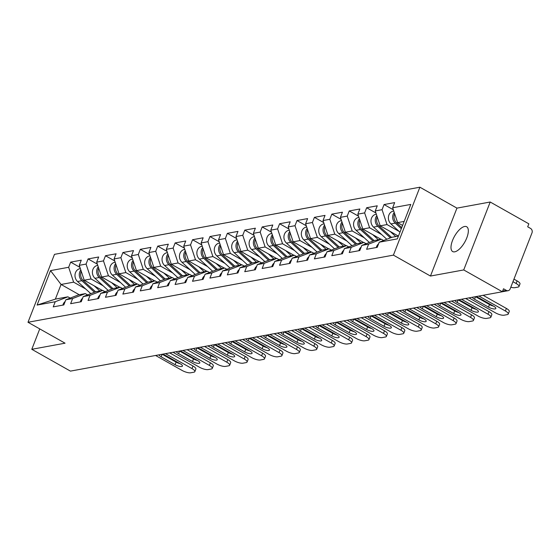 <?xml version="1.0" encoding="UTF-8"?>
<svg xmlns="http://www.w3.org/2000/svg" width="560" height="560" viewBox="0 0 560 560"><rect width="100%" height="100%" fill="white"/><g stroke="black" fill="none" stroke-linecap="round" stroke-linejoin="round"><path stroke-width="0.84" d="M464.604 226.485A14.245 5.901 119.4 0 1 466.669 226.751A14.245 5.901 119.4 0 1 465.885 239.96A14.245 5.901 119.4 0 1 454.72 251.825A14.245 5.901 119.4 0 1 452.662 251.559A14.245 5.901 119.4 0 1 453.439 238.35A14.245 5.901 119.4 0 1 464.604 226.485M419.888 187.208L54.481 254.352L28 322.273L393.407 255.129L419.888 187.208L456.946 208.124L430.465 276.045L463.722 269.934L490.203 202.013L456.946 208.124M490.203 202.013L528.843 223.832L527.688 226.8L530.509 228.396A3.339 2.87 79.6 0 1 532 232.862L510.153 288.897A3.339 2.87 79.6 0 1 508.109 290.689L502.369 291.739M79.247 294.735L61.068 284.466L50.526 270.613L37.093 305.067L55.23 301.735L53.221 306.887L63.826 304.934L65.828 299.789L78.512 294.868L85.323 293.615L87.591 294.896M50.526 270.613L68.663 267.281L70.665 262.129L79.94 267.365M102.403 290.479L84.224 280.217L79.261 265.335L81.27 260.183L70.665 262.129M79.261 265.335L86.072 264.082L88.081 258.93L97.356 264.166M119.819 287.28L101.64 277.011L96.677 262.136L98.679 256.984L88.081 258.93M96.677 262.136L103.481 260.883L105.49 255.731L114.765 260.967M137.228 284.081L119.049 273.812L114.086 258.937L116.095 253.785L105.49 255.731M114.086 258.937L120.89 257.684L122.899 252.532L132.174 257.768M154.637 280.882L136.458 270.613L131.495 255.738L133.504 250.586L122.899 252.532M131.495 255.738L138.306 254.485L140.315 249.333L149.583 254.569M172.053 277.683L153.867 267.414L148.904 252.532L150.913 247.387L140.315 249.333M148.904 252.532L155.715 251.286L157.724 246.134L166.999 251.37M189.462 274.477L171.283 264.215L166.32 249.333L168.322 244.188L157.724 246.134M166.32 249.333L173.124 248.087L175.133 242.935L184.408 248.171M206.871 271.278L188.692 261.016L183.729 246.134L185.738 240.989L175.133 242.935M183.729 246.134L190.54 244.888L192.542 239.736L201.817 244.972M224.28 268.079L206.101 257.817L201.138 242.935L203.147 237.79L192.542 239.736M201.138 242.935L207.949 241.689L209.958 236.537L219.226 241.773M241.696 264.88L223.51 254.618L218.554 239.736L220.556 234.591L209.958 236.537M218.554 239.736L225.358 238.49L227.367 233.338L236.642 238.574M259.105 261.681L240.926 251.419L235.963 236.537L237.972 231.392L227.367 233.338M235.963 236.537L242.767 235.291L244.776 230.139L254.051 235.375M276.514 258.482L258.335 248.22L253.372 233.338L255.381 228.193L244.776 230.139M253.372 233.338L260.183 232.092L262.185 226.94L271.46 232.176M293.93 255.283L275.744 245.021L270.781 230.139L272.79 224.994L262.185 226.94M270.781 230.139L277.592 228.893L279.601 223.741L288.876 228.977M311.339 252.084L293.16 241.822L288.197 226.94L290.199 221.795L279.601 223.741M288.197 226.94L295.001 225.694L297.01 220.542L306.285 225.778M328.748 248.885L310.569 238.623L305.606 223.741L307.615 218.596L297.01 220.542M305.606 223.741L312.417 222.488L314.419 217.343L323.694 222.579M346.157 245.686L327.978 235.424L323.015 220.542L325.024 215.397L314.419 217.343M323.015 220.542L329.826 219.289L331.835 214.144L341.103 219.38M363.573 242.487L345.387 232.225L340.424 217.343L342.433 212.198L331.835 214.144M340.424 217.343L347.235 216.09L349.244 210.945L358.519 216.181M380.982 239.288L362.803 229.026L357.84 214.144L359.849 208.999L349.244 210.945M357.84 214.144L364.644 212.891L366.653 207.746L375.928 212.982M398.391 236.089L380.212 225.827L375.249 210.945L377.258 205.8L366.653 207.746M375.249 210.945L382.06 209.692L384.062 204.547L393.337 209.783M402.598 225.435L397.621 222.628L392.658 207.746L394.667 202.601L384.062 204.547M392.658 207.746L410.795 204.414L397.362 238.868L379.225 242.2L391.909 237.279L398.454 236.082M65.828 299.789L72.639 298.536L70.63 303.688L81.235 301.735L83.244 296.59L90.048 295.337L88.039 300.489L98.644 298.536L100.653 293.391L107.457 292.138L105.455 297.283L116.053 295.337L118.062 290.192L124.873 288.939L122.864 294.084L133.469 292.138L135.471 286.993L142.282 285.74L140.273 290.885L150.878 288.939L152.887 283.794L159.691 282.541L157.682 287.686L168.287 285.74L170.296 280.595L177.107 279.342L175.098 284.487L185.696 282.541L187.705 277.396L194.516 276.143L192.507 281.288L203.112 279.342L205.114 274.197L211.925 272.944L209.916 278.089L220.521 276.143L222.53 270.991L229.334 269.745L227.332 274.89L237.93 272.944L239.939 267.792L246.75 266.546L244.741 271.691L255.346 269.745L257.348 264.593L264.159 263.347L262.15 268.492L272.755 266.546L274.764 261.394L281.568 260.148L279.559 265.293L290.164 263.347L292.173 258.195L298.977 256.949L296.975 262.094L307.573 260.148L309.582 254.996L316.393 253.75L314.384 258.895L324.989 256.949L326.991 251.797L333.802 250.551L331.793 255.696L342.398 253.75L344.407 248.598L351.211 247.352L349.209 252.497L359.807 250.551L361.816 245.399L368.627 244.146L366.618 249.298L377.216 247.352L379.225 242.2M103.131 285.789L91.035 278.964L84.224 280.217M91.035 278.964L86.072 264.082M72.639 298.536L85.323 293.615M120.54 282.59L108.444 275.765L101.64 277.011M83.244 296.59L95.921 291.669L102.732 290.416L105.007 291.697M108.444 275.765L103.481 260.883M90.048 295.337L102.732 290.416M137.949 279.391L125.853 272.566L119.049 273.812M100.653 293.391L113.337 288.47L120.141 287.217L122.416 288.498M125.853 272.566L120.89 257.684M107.457 292.138L120.141 287.217M155.358 276.192L143.269 269.367L136.458 270.613M118.062 290.192L130.746 285.271L137.557 284.018L139.825 285.299M143.269 269.367L138.306 254.485M124.873 288.939L137.557 284.018M172.774 272.993L160.678 266.168L153.867 267.414M135.471 286.993L148.155 282.072L154.966 280.819L157.241 282.1M160.678 266.168L155.715 251.286M142.282 285.74L154.966 280.819M190.183 269.794L178.087 262.969L171.283 264.215M152.887 283.794L165.571 278.873L172.375 277.62L174.65 278.901M178.087 262.969L173.124 248.087M159.691 282.541L172.375 277.62M207.592 266.595L195.503 259.77L188.692 261.016M170.296 280.595L182.98 275.674L189.784 274.421L192.059 275.702M195.503 259.77L190.54 244.888M177.107 279.342L189.784 274.421M225.008 263.396L212.912 256.571L206.101 257.817M187.705 277.396L200.389 272.475L207.2 271.222L209.468 272.503M212.912 256.571L207.949 241.689M194.516 276.143L207.2 271.222M242.417 260.197L230.321 253.372L223.51 254.618M205.114 274.197L217.798 269.276L224.609 268.023L226.884 269.304M230.321 253.372L225.358 238.49M211.925 272.944L224.609 268.023M259.826 256.998L247.73 250.173L240.926 251.419M222.53 270.991L235.214 266.077L242.018 264.824L244.293 266.105M247.73 250.173L242.767 235.291M229.334 269.745L242.018 264.824M277.235 253.799L265.146 246.967L258.335 248.22M239.939 267.792L252.623 262.878L259.427 261.625L261.702 262.906M265.146 246.967L260.183 232.092M246.75 266.546L259.427 261.625M294.651 250.6L282.555 243.768L275.744 245.021M257.348 264.593L270.032 259.672L276.843 258.426L279.111 259.707M282.555 243.768L277.592 228.893M264.159 263.347L276.843 258.426M312.06 247.401L299.964 240.569L293.16 241.822M274.764 261.394L287.441 256.473L294.252 255.227L296.527 256.508M299.964 240.569L295.001 225.694M281.568 260.148L294.252 255.227M329.469 244.202L317.373 237.37L310.569 238.623M292.173 258.195L304.857 253.274L311.661 252.028L313.936 253.309M317.373 237.37L312.417 222.488M298.977 256.949L311.661 252.028M346.878 241.003L334.789 234.171L327.978 235.424M309.582 254.996L322.266 250.075L329.077 248.829L331.345 250.11M334.789 234.171L329.826 219.289M316.393 253.75L329.077 248.829M364.294 237.804L352.198 230.972L345.387 232.225M326.991 251.797L339.675 246.876L346.486 245.63L348.761 246.911M352.198 230.972L347.235 216.09M333.802 250.551L346.486 245.63M381.703 234.605L369.607 227.773L362.803 229.026M344.407 248.598L357.091 243.677L363.895 242.431L366.17 243.712M369.607 227.773L364.644 212.891M351.211 247.352L363.895 242.431M399.112 231.406L387.023 224.574L380.212 225.827M361.816 245.399L374.5 240.478L381.304 239.232L383.579 240.513M387.023 224.574L382.06 209.692M368.627 244.146L381.304 239.232M502.635 291.053L506.345 290.374L503.524 288.778L502.362 291.753L463.722 269.934M506.345 290.374A3.339 2.87 79.6 0 0 508.109 290.689M404.166 221.424L397.621 222.628M39.746 328.902L31.794 349.3L70.441 371.119L502.362 291.753M31.794 349.3L65.058 343.189L28 322.273M430.465 276.045L393.407 255.129M85.715 288.988L73.626 282.163L61.068 284.466L55.356 299.124L67.907 296.814L70.182 298.102M73.626 282.163L68.663 267.281M55.23 301.735L67.907 296.814M37.093 305.067L55.356 299.124M493.563 306.131A5.117 1.526 21.3 0 1 489.496 304.535L475.615 296.702M483.098 295.288L506.38 308.434A6.678 1.988 21.3 0 1 509.257 311.472L508.249 314.048A6.678 1.988 -158.7 0 0 505.379 311.003L506.38 308.434M376.285 247.52A7.343 6.321 -100.4 0 1 378.567 243.894M508.249 314.048A6.678 1.988 -158.7 0 1 507.325 314.608L504.084 315.203A6.678 1.988 -158.7 0 1 495.446 312.83L468.972 297.885M478.905 296.058L505.379 311.003M474.551 299.243L475.545 296.688A5.117 1.526 21.3 0 1 479.689 298.298L493.626 306.166A5.117 1.526 21.3 0 1 495.831 308.497A5.117 1.526 21.3 0 1 488.495 307.111L474.551 299.243A5.117 1.526 21.3 0 1 472.346 297.269M394.219 212.429A7.343 6.321 79.6 0 0 395.241 223.132L401.324 228.704M393.743 211.001L393.407 211.064A7.343 6.321 79.6 0 0 388.521 216.356A7.343 6.321 79.6 0 0 390.943 223.916L399.966 232.183M510.811 287.217A6.678 1.988 -158.7 0 0 514.815 287.679L518.056 287.084A6.678 1.988 -158.7 0 0 518.98 286.524A6.678 1.988 -158.7 0 0 516.11 283.479L517.111 280.91L513.961 279.125M512.96 281.701L516.11 283.479M394.653 213.717A7.343 6.321 79.6 0 0 396.578 222.88L401.751 227.619M517.111 280.91A6.678 1.988 21.3 0 1 519.988 283.948L518.98 286.524M476.154 309.33A5.117 1.526 21.3 0 1 472.087 307.734L458.206 299.901M465.689 298.487L488.971 311.633A6.678 1.988 21.3 0 1 491.841 314.671L490.84 317.247A6.678 1.988 -158.7 0 0 487.97 314.202L488.971 311.633M358.876 250.719A7.343 6.321 -100.4 0 1 361.158 247.093M490.84 317.247A6.678 1.988 -158.7 0 1 489.909 317.807L486.675 318.402A6.678 1.988 -158.7 0 1 478.03 316.029L451.556 301.084M461.489 299.264L487.97 314.202M458.122 299.88A5.117 1.526 21.3 0 1 462.273 301.497L476.217 309.365A5.117 1.526 21.3 0 1 478.415 311.696A5.117 1.526 21.3 0 1 471.079 310.31L457.142 302.442A5.117 1.526 21.3 0 1 454.93 300.468M458.745 312.536A5.117 1.526 21.3 0 1 454.671 310.933L440.79 303.1M448.28 301.686L471.562 314.832A6.678 1.988 21.3 0 1 474.432 317.87L473.431 320.446A6.678 1.988 -158.7 0 0 470.554 317.408L471.562 314.832M341.467 253.918A7.343 6.321 -100.4 0 1 343.742 250.292M473.431 320.446A6.678 1.988 -158.7 0 1 472.5 321.006L469.266 321.601A6.678 1.988 -158.7 0 1 460.621 319.228L434.147 304.283M444.08 302.463L470.554 317.408M440.706 303.079A5.117 1.526 21.3 0 1 444.864 304.696L458.801 312.564A5.117 1.526 21.3 0 1 461.006 314.895A5.117 1.526 21.3 0 1 453.67 313.509L439.733 305.641A5.117 1.526 21.3 0 1 437.521 303.667M441.336 315.735A5.117 1.526 21.3 0 1 437.262 314.132L423.381 306.299M430.871 304.885L454.146 318.031A6.678 1.988 21.3 0 1 457.023 321.069L456.015 323.645A6.678 1.988 -158.7 0 0 453.145 320.607L454.146 318.031M324.051 257.117A7.343 6.321 -100.4 0 1 326.333 253.491M456.015 323.645A6.678 1.988 -158.7 0 1 455.091 324.205L451.85 324.8A6.678 1.988 -158.7 0 1 443.212 322.427L416.738 307.482M426.671 305.662L453.145 320.607M423.297 306.278A5.117 1.526 21.3 0 1 427.455 307.895L441.392 315.763A5.117 1.526 21.3 0 1 443.597 318.094A5.117 1.526 21.3 0 1 436.261 316.708L422.317 308.84A5.117 1.526 21.3 0 1 420.112 306.866M423.92 318.934A5.117 1.526 21.3 0 1 419.853 317.331L405.972 309.498M413.455 308.084L436.737 321.23A6.678 1.988 21.3 0 1 439.614 324.268L438.606 326.844A6.678 1.988 -158.7 0 0 435.736 323.806L436.737 321.23M306.642 260.316A7.343 6.321 -100.4 0 1 308.924 256.69M438.606 326.844A6.678 1.988 -158.7 0 1 437.682 327.404L434.441 327.999A6.678 1.988 -158.7 0 1 425.803 325.626L399.329 310.681M409.262 308.861L435.736 323.806M404.908 312.039L405.902 309.484A5.117 1.526 21.3 0 1 410.039 311.094L423.983 318.962A5.117 1.526 21.3 0 1 426.188 321.293A5.117 1.526 21.3 0 1 418.845 319.907L404.908 312.039A5.117 1.526 21.3 0 1 402.703 310.065M406.511 322.133A5.117 1.526 21.3 0 1 402.444 320.53L388.563 312.697M396.046 311.283L419.328 324.429A6.678 1.988 21.3 0 1 422.198 327.467L421.197 330.043A6.678 1.988 -158.7 0 0 418.32 327.005L419.328 324.429M289.233 263.515A7.343 6.321 -100.4 0 1 291.515 259.889M421.197 330.043A6.678 1.988 -158.7 0 1 420.266 330.603L417.032 331.198A6.678 1.988 -158.7 0 1 408.387 328.825L381.913 313.88M391.846 312.06L418.32 327.005M388.472 312.676A5.117 1.526 21.3 0 1 392.63 314.293L406.574 322.161A5.117 1.526 21.3 0 1 408.772 324.492A5.117 1.526 21.3 0 1 401.436 323.106L387.499 315.238A5.117 1.526 21.3 0 1 385.287 313.264M376.81 215.628A7.343 6.321 79.6 0 0 377.825 226.331L390.418 237.86M376.334 214.2L375.991 214.263A7.343 6.321 79.6 0 0 371.112 219.555A7.343 6.321 79.6 0 0 373.534 227.115L386.792 239.267M377.237 216.916A7.343 6.321 79.6 0 0 379.169 226.086L391.545 237.419M390.208 231.469L395.78 236.572M359.401 218.827A7.343 6.321 79.6 0 0 360.416 229.53L373.009 241.059M358.925 217.399L358.582 217.462A7.343 6.321 79.6 0 0 353.703 222.754A7.343 6.321 79.6 0 0 356.118 230.314L369.383 242.466M359.828 220.115A7.343 6.321 79.6 0 0 361.753 229.285L374.136 240.618M372.799 234.668L378.364 239.771M341.985 222.026A7.343 6.321 79.6 0 0 343.007 232.729L355.6 244.258M341.516 220.598L341.173 220.661A7.343 6.321 79.6 0 0 336.287 225.953A7.343 6.321 79.6 0 0 338.709 233.52L351.974 245.665M342.419 223.314A7.343 6.321 79.6 0 0 344.344 232.484L356.727 243.817M355.39 237.867L360.955 242.97M324.576 225.225A7.343 6.321 79.6 0 0 325.598 235.928L338.184 247.457M324.1 223.797L323.764 223.86A7.343 6.321 79.6 0 0 318.878 229.152A7.343 6.321 79.6 0 0 321.3 236.719L334.565 248.864M325.01 226.513A7.343 6.321 79.6 0 0 326.935 235.683L339.318 247.016M337.974 241.066L343.546 246.169M307.167 228.424A7.343 6.321 79.6 0 0 308.182 239.127L320.775 250.656M306.691 226.996L306.348 227.059A7.343 6.321 79.6 0 0 301.469 232.351A7.343 6.321 79.6 0 0 303.884 239.918L317.149 252.063M307.594 229.712A7.343 6.321 79.6 0 0 309.526 238.882L321.902 250.215M320.565 244.265L326.137 249.368M389.102 325.332A5.117 1.526 21.3 0 1 385.028 323.729L371.147 315.896M378.637 314.489L401.919 327.628A6.678 1.988 21.3 0 1 404.789 330.666L403.788 333.242A6.678 1.988 -158.7 0 0 400.911 330.204L401.919 327.628M271.824 266.714A7.343 6.321 -100.4 0 1 274.099 263.088M403.788 333.242A6.678 1.988 -158.7 0 1 402.857 333.802L399.623 334.397A6.678 1.988 -158.7 0 1 390.978 332.024L364.504 317.079M374.437 315.259L400.911 330.204M370.083 318.437L371.084 315.882A5.117 1.526 21.3 0 1 375.221 317.492L389.158 325.36A5.117 1.526 21.3 0 1 391.363 327.698A5.117 1.526 21.3 0 1 384.027 326.305L370.083 318.437A5.117 1.526 21.3 0 1 367.878 316.463M289.758 231.623A7.343 6.321 79.6 0 0 290.773 242.326L303.366 253.855M289.282 230.195L288.939 230.258A7.343 6.321 79.6 0 0 284.06 235.55A7.343 6.321 79.6 0 0 286.475 243.117L299.74 255.262M290.185 232.911A7.343 6.321 79.6 0 0 292.11 242.081L304.493 253.414M303.156 247.464L308.721 252.567M371.693 328.531A5.117 1.526 21.3 0 1 367.619 326.935L353.738 319.095M361.221 317.688L384.503 330.827A6.678 1.988 21.3 0 1 387.38 333.865L386.372 336.441A6.678 1.988 -158.7 0 0 383.502 333.403L384.503 330.827M254.408 269.913A7.343 6.321 -100.4 0 1 256.69 266.287M386.372 336.441A6.678 1.988 -158.7 0 1 385.448 337.001L382.207 337.596A6.678 1.988 -158.7 0 1 373.569 335.223L347.095 320.278M357.028 318.458L383.502 333.403M353.654 319.074A5.117 1.526 21.3 0 1 357.812 320.691L371.749 328.559A5.117 1.526 21.3 0 1 373.954 330.897A5.117 1.526 21.3 0 1 366.618 329.504L352.674 321.636A5.117 1.526 21.3 0 1 350.469 319.662M272.342 234.822A7.343 6.321 79.6 0 0 273.364 245.525L285.95 257.054M271.873 233.394L271.53 233.457A7.343 6.321 79.6 0 0 266.644 238.749A7.343 6.321 79.6 0 0 269.066 246.316L282.331 258.461M272.776 236.11A7.343 6.321 79.6 0 0 274.701 245.28L287.084 256.613M285.747 250.663L291.312 255.766M354.277 331.73A5.117 1.526 21.3 0 1 350.21 330.134L336.329 322.294M343.812 320.887L367.094 334.026A6.678 1.988 21.3 0 1 369.964 337.064L368.963 339.64A6.678 1.988 -158.7 0 0 366.093 336.602L367.094 334.026M236.999 273.112A7.343 6.321 -100.4 0 1 239.281 269.486M368.963 339.64A6.678 1.988 -158.7 0 1 368.032 340.2L364.798 340.795A6.678 1.988 -158.7 0 1 356.16 338.422L329.686 323.484M339.619 321.657L366.093 336.602M335.265 324.835L336.259 322.28A5.117 1.526 21.3 0 1 340.396 323.89L354.34 331.765A5.117 1.526 21.3 0 1 356.538 334.096A5.117 1.526 21.3 0 1 349.202 332.703L335.265 324.835A5.117 1.526 21.3 0 1 333.053 322.861M254.933 238.021A7.343 6.321 79.6 0 0 255.948 248.724L268.541 260.253M254.457 236.6L254.121 236.656A7.343 6.321 79.6 0 0 249.235 241.948A7.343 6.321 79.6 0 0 251.657 249.515L264.915 261.66M255.36 239.309A7.343 6.321 79.6 0 0 257.292 248.479L269.675 259.819M268.331 253.862L273.903 258.965M336.868 334.929A5.117 1.526 21.3 0 1 332.794 333.333L318.913 325.493M326.403 324.086L349.685 337.225A6.678 1.988 21.3 0 1 352.555 340.263L351.554 342.839A6.678 1.988 -158.7 0 0 348.677 339.801L349.685 337.225M219.59 276.311A7.343 6.321 -100.4 0 1 221.865 272.685M351.554 342.839A6.678 1.988 -158.7 0 1 350.623 343.406L347.389 343.994A6.678 1.988 -158.7 0 1 338.744 341.621L312.27 326.683M322.203 324.856L348.677 339.801M318.829 325.472A5.117 1.526 21.3 0 1 322.987 327.089L336.924 334.964A5.117 1.526 21.3 0 1 339.129 337.295A5.117 1.526 21.3 0 1 331.793 335.902L317.856 328.034A5.117 1.526 21.3 0 1 315.644 326.06M237.524 241.22A7.343 6.321 79.6 0 0 238.539 251.923L251.132 263.452M237.048 239.799L236.705 239.862A7.343 6.321 79.6 0 0 231.826 245.147A7.343 6.321 79.6 0 0 234.241 252.714L247.506 264.859M237.951 242.508A7.343 6.321 79.6 0 0 239.883 251.678L252.259 263.018M250.922 257.061L256.494 262.164M319.459 338.128A5.117 1.526 21.3 0 1 315.385 336.532L301.504 328.692M308.994 327.285L332.269 340.424A6.678 1.988 21.3 0 1 335.146 343.462L334.145 346.038A6.678 1.988 -158.7 0 0 331.268 343L332.269 340.424M202.174 279.51A7.343 6.321 -100.4 0 1 204.456 275.884M334.145 346.038A6.678 1.988 -158.7 0 1 333.214 346.605L329.98 347.2A6.678 1.988 -158.7 0 1 321.335 344.827L294.861 329.882M304.794 328.055L331.268 343M301.42 328.671A5.117 1.526 21.3 0 1 305.578 330.288L319.515 338.163A5.117 1.526 21.3 0 1 321.72 340.494A5.117 1.526 21.3 0 1 314.384 339.101L300.44 331.233A5.117 1.526 21.3 0 1 298.235 329.259M220.115 244.419A7.343 6.321 79.6 0 0 221.13 255.122L233.723 266.651M219.639 242.998L219.296 243.061A7.343 6.321 79.6 0 0 214.41 248.346A7.343 6.321 79.6 0 0 216.832 255.913L230.097 268.058M220.542 245.707A7.343 6.321 79.6 0 0 222.467 254.877L234.85 266.217M233.513 260.267L239.078 265.363M302.043 341.327A5.117 1.526 21.3 0 1 297.976 339.731L284.095 331.891M291.578 330.484L314.86 343.623A6.678 1.988 21.3 0 1 317.737 346.668L316.729 349.237A6.678 1.988 -158.7 0 0 313.859 346.199L314.86 343.623M184.765 282.716A7.343 6.321 -100.4 0 1 187.047 279.09M316.729 349.237A6.678 1.988 -158.7 0 1 315.805 349.804L312.564 350.399A6.678 1.988 -158.7 0 1 303.926 348.026L277.452 333.081M287.385 331.254L313.859 346.199M283.031 334.432L284.025 331.877A5.117 1.526 21.3 0 1 288.162 333.487L302.106 341.362A5.117 1.526 21.3 0 1 304.311 343.693A5.117 1.526 21.3 0 1 296.968 342.3L283.031 334.432A5.117 1.526 21.3 0 1 280.826 332.458M202.699 247.618A7.343 6.321 79.6 0 0 203.721 258.321L216.307 269.85M202.223 246.197L201.887 246.26A7.343 6.321 79.6 0 0 197.001 251.545A7.343 6.321 79.6 0 0 199.423 259.112L212.688 271.257M203.133 248.906A7.343 6.321 79.6 0 0 205.058 258.076L217.441 269.416M216.097 263.466L221.669 268.562M284.634 344.526A5.117 1.526 21.3 0 1 280.567 342.93L266.686 335.09M274.169 333.683L297.451 346.822A6.678 1.988 21.3 0 1 300.321 349.867L299.32 352.436A6.678 1.988 -158.7 0 0 296.443 349.398L297.451 346.822M167.356 285.915A7.343 6.321 -100.4 0 1 169.638 282.289M299.32 352.436A6.678 1.988 -158.7 0 1 298.389 353.003L295.155 353.598A6.678 1.988 -158.7 0 1 286.51 351.225L260.036 336.28M269.969 334.453L296.443 349.398M266.602 335.069A5.117 1.526 21.3 0 1 270.753 336.686L284.697 344.561A5.117 1.526 21.3 0 1 286.895 346.892A5.117 1.526 21.3 0 1 279.559 345.499L265.622 337.631A5.117 1.526 21.3 0 1 263.41 335.657M185.29 250.817A7.343 6.321 79.6 0 0 186.305 261.52L198.898 273.049M184.814 249.396L184.471 249.459A7.343 6.321 79.6 0 0 179.592 254.744A7.343 6.321 79.6 0 0 182.014 262.311L195.272 274.456M185.717 252.105A7.343 6.321 79.6 0 0 187.649 261.275L200.025 272.615M198.688 266.665L204.26 271.761M267.225 347.725A5.117 1.526 21.3 0 1 263.151 346.129L249.27 338.289M256.76 336.882L280.042 350.021A6.678 1.988 21.3 0 1 282.912 353.066L281.911 355.635A6.678 1.988 -158.7 0 0 279.034 352.597L280.042 350.021M149.947 289.114A7.343 6.321 -100.4 0 1 152.222 285.488M281.911 355.635A6.678 1.988 -158.7 0 1 280.98 356.202L277.746 356.797A6.678 1.988 -158.7 0 1 269.101 354.424L242.627 339.479M252.56 337.652L279.034 352.597M248.213 340.83L249.207 338.275A5.117 1.526 21.3 0 1 253.344 339.892L267.281 347.76A5.117 1.526 21.3 0 1 269.486 350.091A5.117 1.526 21.3 0 1 262.15 348.698L248.213 340.83A5.117 1.526 21.3 0 1 246.001 338.856M167.881 254.016A7.343 6.321 79.6 0 0 168.896 264.719L181.489 276.248M167.405 252.595L167.062 252.658A7.343 6.321 79.6 0 0 162.183 257.943A7.343 6.321 79.6 0 0 164.598 265.51L177.863 277.655M168.308 255.304A7.343 6.321 79.6 0 0 170.233 264.474L182.616 275.814M181.279 269.864L186.844 274.96M249.816 350.924A5.117 1.526 21.3 0 1 245.742 349.328L231.861 341.488M239.351 340.081L262.626 353.22A6.678 1.988 21.3 0 1 265.503 356.265L264.495 358.834A6.678 1.988 -158.7 0 0 261.625 355.796L262.626 353.22M132.531 292.313A7.343 6.321 -100.4 0 1 134.813 288.687M264.495 358.834A6.678 1.988 -158.7 0 1 263.571 359.401L260.33 359.996A6.678 1.988 -158.7 0 1 251.692 357.623L225.218 342.678M235.151 340.851L261.625 355.796M231.777 341.474A5.117 1.526 21.3 0 1 235.935 343.091L249.872 350.959A5.117 1.526 21.3 0 1 252.077 353.29A5.117 1.526 21.3 0 1 244.741 351.897L230.797 344.029A5.117 1.526 21.3 0 1 228.592 342.055M150.465 257.215A7.343 6.321 79.6 0 0 151.487 267.918L164.08 279.447M149.996 255.794L149.653 255.857A7.343 6.321 79.6 0 0 144.767 261.142A7.343 6.321 79.6 0 0 147.189 268.709L160.454 280.854M150.899 258.503A7.343 6.321 79.6 0 0 152.824 267.673L165.207 279.013M163.87 273.063L169.435 278.159M232.4 354.123A5.117 1.526 21.3 0 1 228.333 352.527L214.452 344.687M221.935 343.28L245.217 356.419A6.678 1.988 21.3 0 1 248.094 359.464L247.086 362.033A6.678 1.988 -158.7 0 0 244.216 358.995L245.217 356.419M115.122 295.512A7.343 6.321 -100.4 0 1 117.404 291.886M247.086 362.033A6.678 1.988 -158.7 0 1 246.162 362.6L242.921 363.195A6.678 1.988 -158.7 0 1 234.283 360.822L207.809 345.877M217.742 344.05L244.216 358.995M213.388 347.228L214.382 344.673A5.117 1.526 21.3 0 1 218.519 346.29L232.463 354.158A5.117 1.526 21.3 0 1 234.668 356.489A5.117 1.526 21.3 0 1 227.325 355.103L213.388 347.228A5.117 1.526 21.3 0 1 211.176 345.254M133.056 260.414A7.343 6.321 79.6 0 0 134.078 271.117L146.664 282.646M132.58 258.993L132.244 259.056A7.343 6.321 79.6 0 0 127.358 264.341A7.343 6.321 79.6 0 0 129.78 271.908L143.045 284.053M133.483 261.702A7.343 6.321 79.6 0 0 135.415 270.872L147.798 282.212M146.454 276.262L152.026 281.358M214.991 357.322A5.117 1.526 21.3 0 1 210.917 355.726L197.043 347.886M204.526 346.479L227.808 359.618A6.678 1.988 21.3 0 1 230.678 362.663L229.677 365.232A6.678 1.988 -158.7 0 0 226.8 362.194L227.808 359.618M97.713 298.711A7.343 6.321 -100.4 0 1 99.988 295.085M229.677 365.232A6.678 1.988 -158.7 0 1 228.746 365.799L225.512 366.394A6.678 1.988 -158.7 0 1 216.867 364.021L190.393 349.076M200.326 347.249L226.8 362.194M196.952 347.872A5.117 1.526 21.3 0 1 201.11 349.489L215.054 357.357A5.117 1.526 21.3 0 1 217.252 359.688A5.117 1.526 21.3 0 1 209.916 358.302L195.979 350.427A5.117 1.526 21.3 0 1 193.767 348.453M115.647 263.613A7.343 6.321 79.6 0 0 116.662 274.316L129.255 285.845M115.171 262.192L114.828 262.255A7.343 6.321 79.6 0 0 109.949 267.54A7.343 6.321 79.6 0 0 112.364 275.107L125.629 287.252M116.074 264.901A7.343 6.321 79.6 0 0 118.006 274.071L130.382 285.411M129.045 279.461L134.617 284.557M197.582 360.521A5.117 1.526 21.3 0 1 193.508 358.925L179.627 351.085M187.117 349.678L210.392 362.817A6.678 1.988 21.3 0 1 213.269 365.862L212.268 368.431A6.678 1.988 -158.7 0 0 209.391 365.393L210.392 362.817M80.304 301.91A7.343 6.321 -100.4 0 1 82.579 298.284M212.268 368.431A6.678 1.988 -158.7 0 1 211.337 368.998L208.103 369.593A6.678 1.988 -158.7 0 1 199.458 367.22L172.984 352.275M182.917 350.448L209.391 365.393M178.563 353.626L179.564 351.071A5.117 1.526 21.3 0 1 183.701 352.688L197.638 360.556A5.117 1.526 21.3 0 1 199.843 362.887A5.117 1.526 21.3 0 1 192.507 361.501L178.563 353.626A5.117 1.526 21.3 0 1 176.358 351.652M98.238 266.812A7.343 6.321 79.6 0 0 99.253 277.515L111.846 289.044M97.762 265.391L97.419 265.454A7.343 6.321 79.6 0 0 92.54 270.739A7.343 6.321 79.6 0 0 94.955 278.306L108.22 290.451M98.665 268.1A7.343 6.321 79.6 0 0 100.59 277.27L112.973 288.61M111.636 282.66L117.201 287.756M180.173 363.72A5.117 1.526 21.3 0 1 176.099 362.124L162.218 354.291M169.701 352.877L192.983 366.016A6.678 1.988 21.3 0 1 195.86 369.061L194.852 371.63A6.678 1.988 -158.7 0 0 191.982 368.592L192.983 366.016M62.888 305.109A7.343 6.321 -100.4 0 1 65.17 301.483M194.852 371.63A6.678 1.988 -158.7 0 1 193.928 372.197L190.687 372.792A6.678 1.988 -158.7 0 1 182.049 370.419L155.575 355.474M165.508 353.647L191.982 368.592M162.134 354.27A5.117 1.526 21.3 0 1 166.292 355.887L180.229 363.755A5.117 1.526 21.3 0 1 182.434 366.086A5.117 1.526 21.3 0 1 175.098 364.7L161.154 356.825A5.117 1.526 21.3 0 1 158.949 354.851M80.822 270.011A7.343 6.321 79.6 0 0 81.844 280.714L94.43 292.243M80.346 268.59L80.01 268.653A7.343 6.321 79.6 0 0 75.124 273.938A7.343 6.321 79.6 0 0 77.546 281.505L90.811 293.65M81.256 271.299A7.343 6.321 79.6 0 0 83.181 280.469L95.564 291.809M94.227 285.859L99.792 290.955M488.495 307.111L489.496 304.535M395.241 223.132L390.943 223.916M397.705 222.677L396.578 222.88M457.142 302.442L458.136 299.887M471.079 310.31L472.087 307.734M439.733 305.641L440.727 303.086M453.67 313.509L454.671 310.933M422.317 308.84L423.318 306.285M436.261 316.708L437.262 314.132M418.845 319.907L419.853 317.331M387.499 315.238L388.493 312.683M401.436 323.106L402.444 320.53M377.825 226.331L373.534 227.115M380.296 225.876L379.169 226.086M360.416 229.53L356.118 230.314M362.887 229.075L361.753 229.285M343.007 232.729L338.709 233.52M345.478 232.274L344.344 232.484M325.598 235.928L321.3 236.719M328.062 235.473L326.935 235.683M308.182 239.127L303.884 239.918M310.653 238.672L309.526 238.882M384.027 326.305L385.028 323.729M290.773 242.326L286.475 243.117M293.244 241.871L292.11 242.081M352.674 321.636L353.675 319.081M366.618 329.504L367.619 326.935M273.364 245.525L269.066 246.316M275.835 245.07L274.701 245.28M349.202 332.703L350.21 330.134M255.948 248.724L251.657 249.515M258.419 248.269L257.292 248.479M317.856 328.034L318.85 325.479M331.793 335.902L332.794 333.333M238.539 251.923L234.241 252.714M241.01 251.468L239.883 251.678M300.44 331.233L301.441 328.678M314.384 339.101L315.385 336.532M221.13 255.122L216.832 255.913M223.601 254.667L222.467 254.877M296.968 342.3L297.976 339.731M203.721 258.321L199.423 259.112M206.185 257.866L205.058 258.076M265.622 337.631L266.616 335.076M279.559 345.499L280.567 342.93M186.305 261.52L182.014 262.311M188.776 261.065L187.649 261.275M262.15 348.698L263.151 346.129M168.896 264.719L164.598 265.51M171.367 264.264L170.233 264.474M230.797 344.029L231.798 341.474M244.741 351.897L245.742 349.328M151.487 267.918L147.189 268.709M153.958 267.463L152.824 267.673M227.325 355.103L228.333 352.527M134.078 271.117L129.78 271.908M136.542 270.662L135.415 270.872M195.979 350.427L196.973 347.872M209.916 358.302L210.917 355.726M116.662 274.316L112.364 275.107M119.133 273.861L118.006 274.071M192.507 361.501L193.508 358.925M99.253 277.515L94.955 278.306M101.724 277.06L100.59 277.27M161.154 356.825L162.155 354.27M175.098 364.7L176.099 362.124M81.844 280.714L77.546 281.505M84.308 280.259L83.181 280.469"/></g></svg>
